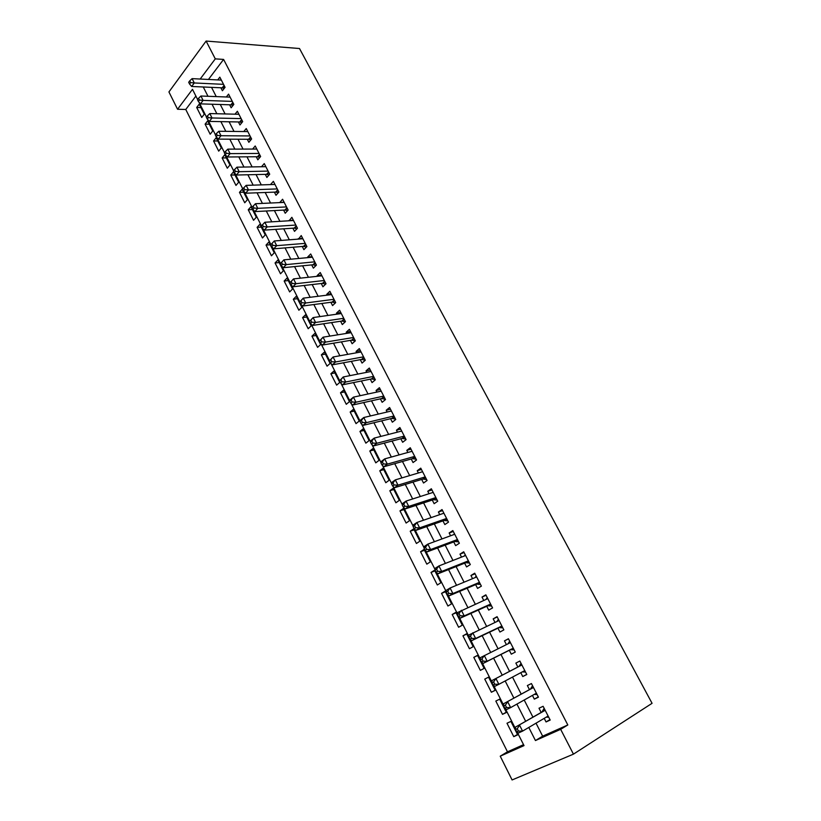 <?xml version="1.0" encoding="UTF-8"?>
<svg xmlns="http://www.w3.org/2000/svg" width="821" height="821" viewBox="0 0 821 821"><rect width="100%" height="100%" fill="white"/><g stroke="black" fill="none" stroke-linecap="round" stroke-linejoin="round"><path stroke-width="1.23" d="M195.891 96.078L185.762 109.48L177.562 109.255L168.931 91.942L206.112 41.05L299.501 48.521L652.069 703.31L573.448 754.15L560.661 729.335L567.814 724.964L223.599 59.42L208.452 79.452M573.448 754.15L512.088 779.95L500.235 756.182L524.024 745.612L517.22 732.158M185.762 109.48L507.481 751.82L500.235 756.182M220.89 87.775L222.409 90.751L225.067 87.324L219.833 77.153L217.719 79.924M229.613 104.79L231.142 107.787L233.831 104.39L228.566 94.138L226.339 96.981M238.408 121.949L239.958 124.977L242.688 121.621L237.361 111.266L235.032 114.181M247.285 139.272L248.855 142.31L251.616 138.995L246.249 128.548L243.786 131.545M256.244 156.739L257.825 159.808L260.626 156.524L255.208 145.984L252.622 149.063M265.286 174.36L266.876 177.459L269.709 174.216L264.249 163.584L261.519 166.745M274.399 192.145L276 195.275L278.883 192.063L273.372 181.338L270.509 184.571L274.963 184.427M283.594 210.084L285.215 213.244L288.14 210.073L282.578 199.246L279.756 202.602M292.881 228.197L294.513 231.378L297.479 228.248L291.865 217.319L289.074 220.777M302.251 246.464L303.893 249.676L306.9 246.587L301.235 235.565L298.475 239.106M311.703 264.906L313.365 268.149L316.413 265.091L310.697 253.966L307.67 257.045L307.967 257.609M321.247 283.512L322.92 286.786L326.009 283.768L320.241 272.541L317.173 275.579L317.542 276.287M330.873 302.282L332.567 305.586L335.697 302.621L329.868 291.291L326.768 294.287L327.21 295.139M340.592 321.237L342.295 324.572L345.467 321.647L339.596 310.215L336.446 313.16L336.959 314.166M350.393 340.366L352.117 343.732L355.339 340.859L349.407 329.313L346.216 332.218L346.801 333.367M360.296 359.68L362.04 363.077L365.304 360.234L359.311 348.586L356.078 351.45L356.745 352.753M370.292 379.169L372.046 382.596L375.351 379.805L369.306 368.044L366.033 370.856L366.771 372.313M380.369 398.842L382.145 402.3L385.501 399.56L379.405 387.686L376.08 390.457L376.901 392.069M390.56 418.7L392.346 422.199L395.753 419.5L389.595 407.514L386.219 410.233L387.122 412.009M400.833 438.753L402.649 442.273L406.097 439.635L399.878 427.536L396.461 430.204L397.446 432.144M411.218 458.99L413.045 462.551L416.545 459.965L410.264 447.743L406.795 450.36L407.873 452.463M421.696 479.423L423.533 483.025L427.084 480.48L420.752 468.144L417.232 470.72L418.392 472.988M432.277 500.061L434.135 503.694L437.737 501.21L431.333 488.752L427.762 491.266L429.014 493.719M442.95 520.894L444.838 524.568L448.492 522.125L442.026 509.554L438.404 512.017L439.748 514.644M453.746 541.932L455.645 545.637L459.35 543.256L452.823 530.561L449.149 532.973L450.585 535.774M464.635 563.175L466.554 566.921L470.31 564.591L463.721 551.774L459.996 554.124L461.525 557.11M475.636 584.634L477.565 588.411L481.383 586.143L474.723 573.191L470.946 575.49L472.568 578.661M486.74 606.298L488.7 610.116L492.569 607.909L485.847 594.825L482.009 597.062L483.733 600.428M497.967 628.188L499.938 632.037L503.858 629.892L497.074 616.674L493.185 618.86L495.001 622.41M509.297 650.283L511.288 654.173L515.27 652.09L508.415 638.748L504.463 640.862L506.393 644.618M520.781 672.686L522.751 676.545L526.795 674.523L519.867 661.038L515.865 663.091L517.866 667.011M532.429 695.408L534.338 699.133L538.432 697.173L531.433 683.554L527.369 685.545L529.401 689.507M517.487 734.446L513.751 736.653L506.998 723.239L510.908 721.402L517.692 734.857L513.751 736.653M506.27 712.228L502.514 714.342L495.822 701.062L499.671 699.164L506.403 712.484L502.514 714.342M495.166 690.235L491.379 692.247L484.749 679.1L488.557 677.151L495.217 690.328L491.379 692.247M477.617 655.476L473.799 657.354L480.357 670.377L484.133 668.397L477.545 655.343L473.799 657.354M466.78 634.028L462.941 635.823L469.438 648.713L473.173 646.681L466.636 633.75L462.941 635.823M456.055 612.794L452.197 614.498L458.631 627.265L462.305 625.171L455.84 612.363L452.197 614.498M445.434 591.756L441.554 593.367L447.927 606.021L451.55 603.866L445.146 591.182L441.554 593.367M434.914 570.913L431.015 572.453L437.326 584.983L440.898 582.766L434.555 570.215L431.015 572.453M424.488 550.275L420.568 551.733L426.817 564.14L430.348 561.872L424.067 549.434L420.568 551.733M414.164 529.832L410.223 531.208L416.421 543.492L419.89 541.183L413.671 528.857L410.223 531.208M403.932 509.574L399.981 510.867L406.118 523.049L409.546 520.678L403.378 508.476L399.981 510.867M393.803 489.511L389.831 490.732L395.907 502.791L399.293 500.379L393.177 488.279L389.831 490.732M383.766 469.633L379.774 470.772L385.798 482.727L389.133 480.254L383.079 468.278L379.774 470.772M373.822 449.939L369.809 451.006L375.782 462.849L379.066 460.335L373.073 448.461L369.809 451.006M363.97 430.43L359.947 431.425L365.858 443.155L369.101 440.59L363.159 428.829L359.947 431.425M354.2 411.095L350.167 412.019L356.027 423.636L359.218 421.029L353.338 409.381L350.167 412.019M344.533 391.935L340.479 392.787L346.277 404.301L349.428 401.643L343.599 390.108L340.479 392.787M334.937 372.95L330.873 373.74L336.631 385.141L339.74 382.442L333.962 371.01L330.873 373.74M325.444 354.138L321.36 354.857L327.056 366.166L330.124 363.416L324.408 352.086L321.36 354.857M316.034 335.502L311.939 336.148L317.583 347.355L320.611 344.563L314.936 333.336L311.939 336.148M306.695 317.019L302.59 317.604L308.183 328.708L311.169 325.875L305.556 314.751L302.59 317.604M297.448 298.711L293.333 299.234L298.875 310.235L301.82 307.362L296.248 296.33L293.333 299.234M288.284 280.566L284.158 281.018L289.649 291.927L292.553 289.013L287.032 278.083L284.158 281.018M279.202 262.576L275.056 262.966L280.505 273.783L283.368 270.827L277.898 259.99L275.056 262.966M270.201 244.75L266.045 245.079L271.443 255.793L274.265 252.806L268.847 242.062L266.045 245.079M261.273 227.078L257.106 227.345L262.463 237.967L265.245 234.939L259.877 224.297L257.106 227.345M252.427 209.56L248.25 209.766L253.556 220.295L256.306 217.237L250.98 206.687L248.25 209.766M243.663 192.196L239.475 192.35L244.73 202.777L247.439 199.677L242.164 189.22L239.475 192.35M234.97 174.976L230.763 175.068L235.976 185.423L238.654 182.283L233.421 171.917L230.763 175.068M226.35 157.909L222.142 157.95L227.304 168.202L229.942 165.031L224.759 154.759L222.142 157.95M217.801 140.986L213.583 140.976L218.704 151.136L221.311 147.934L216.169 137.743L213.583 140.976M209.334 124.207L205.106 124.145L210.186 134.223L212.752 130.98L207.651 120.882L205.106 124.145M507.481 751.82L523.541 744.668M204.265 114.181L199.205 104.164L196.691 107.459L201.73 117.454L204.265 114.181M211.531 87.365L216.241 96.601M220.274 104.493L225.087 113.934M229.09 121.785L234.026 131.432M237.998 139.221L243.037 149.094M246.977 156.821L252.119 166.909M256.039 174.575L261.294 184.889M265.183 192.494L270.561 203.023M274.409 210.566L279.899 221.331M283.717 228.813L289.331 239.814M293.118 247.224L298.844 258.461M302.6 265.799L308.45 277.282M312.165 284.559L318.148 296.278M321.822 303.483L327.938 315.449M331.571 322.591L337.811 334.814M341.413 341.864L347.786 354.354M351.347 361.332L357.853 374.078M361.373 380.985L368.013 393.988M371.503 400.822L378.276 414.102M381.724 420.845L388.641 434.401M392.038 441.062L399.098 454.896M402.454 461.474L409.669 475.595M412.973 482.091L420.331 496.5M423.595 502.904L431.107 517.61M434.33 523.921L441.985 538.925M445.156 545.144L452.966 560.456M456.096 566.572L464.07 582.192M467.139 588.226L475.277 604.153M478.304 610.085L486.596 626.341M489.573 632.17L498.039 648.754M500.954 654.47L509.564 671.352M512.499 677.089L521.15 694.053M524.198 700.015L532.86 716.99M536.021 723.178L542.65 736.17L567.814 724.964M544.2 718.354L546.037 721.946L550.193 720.058L543.122 706.296L539.007 708.225L541.049 712.228M206.112 41.05L215.287 58.866L200.18 79.042M223.599 59.42L215.287 58.866M197.615 99.505L192.483 89.325L177.562 109.255M515.547 728.843L505.356 708.667M503.704 705.383L493.606 685.412M491.974 682.169L481.989 662.403M480.357 659.191L470.474 639.621M468.873 636.439L459.093 617.074M457.502 613.934L447.814 594.763M446.244 591.643L436.659 572.668M435.099 569.589L425.606 550.799M424.067 547.751L414.667 529.145M413.137 526.128L403.84 507.717M402.331 504.72L393.115 486.484M391.617 483.528L382.504 465.476M381.016 462.541L371.985 444.664M370.517 441.76L361.579 424.057M360.121 421.173L351.265 403.645M349.828 400.802L341.054 383.438M339.627 380.616L330.945 363.416M329.529 360.624L320.929 343.599M319.533 340.828L311.005 323.956M309.62 321.216L301.184 304.509M299.809 301.789L291.445 285.236M290.09 282.547L281.808 266.148M280.464 263.49L272.254 247.244M270.92 244.596L262.792 228.505M261.458 225.878L253.412 209.95M252.088 207.323L244.124 191.56M242.8 188.933L234.919 173.334M233.595 170.717L225.796 155.282M224.482 152.675L216.765 137.394M215.441 134.788L207.805 119.661M206.492 117.064L198.928 102.091M528.796 727.447L535.446 740.542L560.661 729.335M203.269 86.995L207.99 96.283M212.034 104.236L216.867 113.739M220.88 121.631L225.816 131.339M229.798 139.18L234.847 149.114M238.798 156.893L243.96 167.043M247.88 174.76L253.155 185.136M257.045 192.791L262.433 203.403M266.291 210.997L271.802 221.834M275.63 229.357L281.254 240.43M285.051 247.891L290.798 259.2M294.565 266.599L300.435 278.155M304.16 285.482L310.153 297.284M313.848 304.54L319.974 316.588M323.618 323.772L329.878 336.087M333.49 343.199L339.884 355.76M343.455 362.8L349.982 375.628M353.512 382.586L360.173 395.691M363.672 402.567L370.466 415.949M373.924 422.743L380.862 436.392M384.269 443.104L391.36 457.04M394.727 463.67L401.962 477.894M405.276 484.441L412.665 498.963M415.939 505.408L423.472 520.227M426.704 526.589L434.391 541.706M437.572 547.976L445.413 563.401M448.553 569.579L456.558 585.322M459.637 591.387L467.806 607.458M470.844 613.431L479.166 629.82M482.153 635.69L490.65 652.408M493.585 658.175L502.236 675.19M505.172 680.968L513.864 698.076M516.922 704.09L525.625 721.207M542.65 736.17L535.446 740.542M549.967 719.617L546.037 721.946M200.929 107.582L196.691 107.459M538.289 696.896L534.338 699.133M526.733 674.41L522.751 676.545M508.486 638.892L504.463 640.862M497.228 616.982L493.185 618.86M486.083 595.287L482.009 597.062M475.041 573.807L470.946 575.49M464.111 552.533L459.996 554.124M453.284 531.464L449.149 532.973M442.56 510.6L438.404 512.017M431.949 489.942L427.762 491.266M421.43 469.468L417.232 470.72M411.013 449.2L406.795 450.36M400.699 429.126L396.461 430.204M390.478 409.238L386.219 410.233M380.359 389.534L376.08 390.457M370.322 370.014L366.033 370.856M360.388 350.68L356.078 351.45M350.546 331.53L346.216 332.218M340.797 312.544L336.446 313.16M331.13 293.744L326.768 294.287M321.555 275.107L317.173 275.579M312.062 256.645L307.67 257.045M302.662 238.347L298.259 238.675M293.343 220.213L288.93 220.48M284.107 202.243L279.674 202.438M545.123 710.196L515.424 727.139L545.185 710.298M517.261 728.709L519.58 725.22L522.567 731.121L518.4 733.02L516.789 731.839L518.451 731.08L517.261 728.709L515.598 729.479L516.789 731.839M548.13 716.035L522.567 731.121L518.451 731.08M542.199 711.561L544.159 708.318M548.746 717.236L546.263 717.133M515.424 727.139L515.598 729.479M533.445 687.454L503.601 703.741L533.476 687.516M505.377 705.198L507.696 701.75L510.652 707.599L506.547 709.57L504.915 708.328L506.557 707.538L505.377 705.198L503.735 705.988L504.915 708.328M536.39 693.191L510.652 707.599L506.557 707.538M530.551 688.86L532.552 685.72M537.088 694.545L534.245 694.392M503.601 703.741L503.735 705.988M519.026 666.395L491.902 680.588L521.879 664.959L519.026 666.395L521.048 663.337M493.606 681.933L495.935 678.536L498.86 684.314L494.817 686.356L493.164 685.063L494.776 684.242L493.606 681.933L491.995 682.754L493.164 685.063M524.773 670.583L498.86 684.314L494.776 684.242M525.543 672.081L522.33 671.876M491.902 680.588L491.995 682.754M480.377 659.745L481.527 662.034L483.128 661.192L481.968 658.904L480.377 659.745L480.326 657.672L510.405 642.627M481.968 658.904L484.298 655.548L487.192 661.274L483.21 663.378L510.467 649.698L514.11 649.842M513.269 648.19L487.192 661.274L483.128 661.192M508.035 643.797L509.667 641.191M481.527 662.034L483.21 663.378M468.873 636.983L470.023 639.241L471.593 638.379L470.443 636.111L468.873 636.983L468.863 634.992L499.045 620.522M470.443 636.111L472.773 632.806L475.646 638.471L471.716 640.637L499.137 627.624L502.801 627.819M501.877 626.023L475.646 638.471L471.593 638.379M496.931 621.507L498.398 619.25M470.023 639.241L471.716 640.637M457.492 614.447L458.621 616.684L460.171 615.791L459.031 613.544L457.492 614.447L457.523 612.538L487.797 598.632M459.031 613.544L461.371 610.29L464.214 615.894L460.345 618.131L487.92 605.775L491.594 606.021M490.599 604.082L464.214 615.894L460.171 615.791M485.94 599.453L487.233 597.534M458.621 616.684L460.345 618.131M446.224 592.136L447.342 594.363L448.871 593.439L447.743 591.212L446.224 592.136L446.285 590.32L450.082 588L476.662 576.958M447.743 591.212L450.082 588L452.894 593.552L449.087 595.851L476.827 584.131L480.501 584.429M479.433 582.356L452.894 593.552L448.871 593.439M475.061 577.625L476.18 576.034M447.342 594.363L449.087 595.851M435.068 570.051L436.177 572.258L437.685 571.313L436.567 569.107L435.068 570.051L435.171 568.317L438.917 565.946L465.64 555.499M436.567 569.107L438.917 565.946L441.698 571.437L437.942 573.797L465.825 562.703L469.52 563.052M468.381 560.846L441.698 571.437L437.685 571.313M464.296 556.022L465.24 554.739M436.177 572.258L437.942 573.797M424.026 548.192L425.124 550.368L426.602 549.403L425.504 547.227L424.026 548.192L424.159 546.54L427.854 544.107L454.721 534.255M425.504 547.227L427.854 544.107L430.604 549.547L426.899 551.958L454.947 541.491L458.641 541.891M457.441 539.551L430.604 549.547L426.602 549.403M453.644 534.645L454.403 533.65M425.124 550.368L426.899 551.958M413.096 526.548L414.184 528.703L415.642 527.718L414.554 525.563L413.096 526.548L413.261 524.968L416.904 522.484L443.904 513.207M414.554 525.563L416.904 522.484L419.623 527.872L415.98 530.345L444.161 520.473L447.866 520.925M446.603 518.451L419.623 527.872L415.642 527.718M443.094 513.494L443.679 512.766M414.184 528.703L415.98 530.345M402.269 505.131L403.347 507.255L404.784 506.249L403.706 504.104L402.269 505.131L402.475 503.622L406.056 501.077L433.201 492.374M403.706 504.104L406.056 501.077L408.755 506.403L405.164 508.938L433.488 499.661L437.203 500.163M435.869 497.567L408.755 506.403L404.784 506.249M403.347 507.255L405.164 508.938M391.555 483.908L392.623 486.022L394.039 484.985L392.972 482.871L391.555 483.908L391.791 482.481L395.322 479.875L422.589 471.736M392.972 482.871L395.322 479.875L398 485.16L394.449 487.746L422.918 479.054L426.633 479.597M425.237 476.878L398 485.16L394.039 484.985M392.623 486.022L394.449 487.746M380.944 462.9L382.001 464.994L383.397 463.937L382.34 461.843L380.944 462.9L381.211 461.546L384.69 458.888L412.091 451.293M382.34 461.843L384.69 458.888L387.338 464.122L383.848 466.759L412.44 458.641L416.165 459.237M414.708 456.394L387.338 464.122L383.397 463.937M382.001 464.994L383.848 466.759M370.435 442.109L371.482 444.171L372.857 443.094L371.81 441.021L370.435 442.109L370.743 440.815L374.171 438.116L401.685 431.056M371.81 441.021L374.171 438.116L376.788 443.289L373.35 445.977L402.064 438.424L405.8 439.061M404.281 436.095L376.788 443.289L372.857 443.094M371.482 444.171L373.35 445.977M360.029 421.501L361.066 423.554L362.42 422.456L361.384 420.403L360.029 421.501L360.368 420.29L363.744 417.53L391.381 411.003M361.384 420.403L363.744 417.53L366.34 422.661L362.954 425.401L391.791 418.402L395.537 419.079M393.957 416.001L366.34 422.661L362.42 422.456M361.066 423.554L362.954 425.401M349.725 401.11L350.752 403.142L352.096 402.013L351.06 399.981L349.725 401.11L350.095 399.96L353.42 397.148L381.18 391.145M351.06 399.981L353.42 397.148L355.996 402.228L352.65 405.03L381.621 398.565L385.367 399.283M383.725 396.091L355.996 402.228L352.096 402.013M350.752 403.142L352.65 405.03M339.525 380.903L340.541 382.914L341.854 381.775L340.838 379.764L339.525 380.903L343.199 376.972L371.071 371.472M340.838 379.764L343.199 376.972L345.744 382.001L342.449 384.844L371.533 378.912L375.289 379.671M373.586 376.367L345.744 382.001L341.854 381.775M340.541 382.914L342.449 384.844M329.416 360.901L330.422 362.892L331.725 361.733L330.719 359.731L329.416 360.901L333.08 356.981L361.055 351.973M330.719 359.731L333.08 356.981L335.594 361.958L332.351 364.852L361.548 359.444L365.294 360.245M363.549 356.837L335.594 361.958L331.725 361.733M330.422 362.892L332.351 364.852M319.41 341.084L320.406 343.055L321.688 341.875L320.683 339.894L319.41 341.084L323.053 337.185L351.131 332.669M320.683 339.894L323.053 337.185L325.547 342.111L322.345 345.056L351.655 340.161L355.226 340.951M353.605 337.482L325.547 342.111L321.688 341.875M320.406 343.055L322.345 345.056M309.496 321.452L310.482 323.402L311.744 322.212L310.759 320.252L309.496 321.452L313.119 317.573L341.3 313.54M310.759 320.252L313.119 317.573L315.592 322.458L312.442 325.444L341.854 321.052L345.261 321.842M343.753 318.302L315.592 322.458L311.744 322.212M310.482 323.402L312.442 325.444M299.675 302.005L300.65 303.944L301.892 302.733L300.917 300.794L299.675 302.005L303.277 298.146L331.571 294.585M300.917 300.794L303.277 298.146L305.73 302.99L302.621 306.028L332.136 302.118L335.399 302.898M333.993 299.306L305.73 302.99L301.892 302.733M300.65 303.944L302.621 306.028M289.946 282.752L290.911 284.671L292.143 283.43L291.168 281.511L289.946 282.752L293.538 278.904L321.914 275.815M291.168 281.511L293.538 278.904L295.96 283.697L292.892 286.786L322.509 283.358L325.629 284.138M324.326 280.495L295.96 283.697L292.143 283.43M290.911 284.671L292.892 286.786M280.31 263.674L281.264 265.573L282.475 264.321L281.511 262.422L280.31 263.674L283.881 259.846L312.36 257.209M281.511 262.422L283.881 259.846L286.283 264.598L283.266 267.718L312.975 264.773L315.962 265.542M314.741 261.837L286.283 264.598L282.475 264.321M281.264 265.573L283.266 267.718M270.766 244.771L271.71 246.649L272.9 245.387L271.946 243.498L270.766 244.771L274.317 240.964L302.887 238.767M271.946 243.498L274.317 240.964L276.698 245.664L273.721 248.835L303.534 246.362L306.387 247.111M305.248 243.365L276.698 245.664L272.9 245.387M271.71 246.649L273.721 248.835M295.837 225.057L267.205 226.914L264.844 222.255L293.497 220.5M296.904 228.854L294.164 228.105L264.27 230.126L267.205 226.914L263.418 226.627L262.474 224.759L261.304 226.042L262.248 227.91L263.418 226.627M262.248 227.91L264.27 230.126M264.844 222.255L262.474 224.759M286.508 206.913L257.794 208.339L255.454 203.721L284.189 202.397M287.514 210.751L284.887 210.022L254.9 211.592L257.794 208.339L254.017 208.041L253.084 206.194L251.934 207.497L252.868 209.345L254.017 208.041M252.868 209.345L254.9 211.592M255.454 203.721L253.084 206.194M277.272 188.922L248.476 189.928L246.156 185.361L274.973 184.458M278.206 192.812L275.692 192.093L245.612 193.222L248.476 189.928L244.709 189.62L243.786 187.793L242.647 189.117L243.57 190.944L244.709 189.62M243.57 190.944L245.612 193.222M246.156 185.361L243.786 187.793M268.118 171.107L239.229 171.692L236.941 167.166L265.84 166.673M268.99 175.037L266.579 174.329L236.417 175.027L239.229 171.692L235.483 171.384L234.57 169.567L233.451 170.901L234.365 172.718L235.483 171.384M234.365 172.718L236.417 175.027M236.941 167.166L234.57 169.567M259.036 153.445L230.085 153.619L227.807 149.135L256.788 149.053M259.857 157.416L257.548 156.729L227.304 156.985L230.085 153.619L226.35 153.301L225.436 151.505L224.328 152.85L225.241 154.646L226.35 153.301M225.241 154.646L227.304 156.985M227.807 149.135L225.436 151.505M250.046 135.937L221.013 135.722L218.755 131.268L247.809 131.586M250.816 139.96L248.589 139.272L218.273 139.118L221.013 135.722L217.288 135.383L216.385 133.607L215.297 134.972L216.2 136.748L217.288 135.383M216.2 136.748L218.273 139.118M218.755 131.268L216.385 133.607M241.128 118.593L212.023 117.967L209.786 113.565L238.911 114.283M241.846 122.647L239.722 121.98L209.324 121.416L212.023 117.967L208.318 117.639L207.426 115.864L206.348 117.249L207.241 119.014L208.318 117.639M207.241 119.014L209.324 121.416M209.786 113.565L207.426 115.864M232.292 101.394L203.115 100.388L200.899 96.016L230.096 97.124M232.969 105.488L230.917 104.831L200.457 103.867L203.115 100.388L199.421 100.039L198.538 98.294L197.481 99.69L198.364 101.435L199.421 100.039M198.364 101.435L200.457 103.867M200.899 96.016L198.538 98.294M223.538 84.347L194.29 82.962L192.093 78.631L221.362 80.109M224.164 88.483L222.204 87.837L191.673 86.472L194.29 82.962L190.605 82.613L189.733 80.869L188.686 82.285L189.559 84.019L190.605 82.613M189.559 84.019L191.673 86.472M192.093 78.631L189.733 80.869M545.011 709.98L542.65 711.078M536.421 693.252L535.446 693.714M533.342 687.269L531.013 688.409M524.835 670.706L522.525 671.876M521.787 664.784L519.488 665.954M513.361 648.385L511.093 649.585M513.279 648.21L510.467 649.698M510.354 642.525L508.086 643.736M502.011 626.29L499.763 627.521M501.908 626.095L499.137 627.624M499.024 620.481L498.491 620.779M490.773 604.41L488.557 605.682M490.66 604.205L487.92 605.775M479.638 582.746L477.453 584.049M479.515 582.52L476.827 584.131M468.617 561.297L466.461 562.642M468.483 561.051L465.825 562.703M457.697 540.064L455.583 541.429M457.564 539.797L454.947 541.491M446.891 519.026L444.808 520.432M446.747 518.739L444.161 520.473M436.187 498.193L434.135 499.63M436.033 497.895L433.488 499.661M425.586 477.565L423.554 479.033M425.422 477.247L422.918 479.054M415.087 457.133L413.086 458.631M414.913 456.794L412.44 458.641M404.691 436.895L402.721 438.424M404.507 436.546L402.064 438.424M394.388 416.852L392.448 418.402M394.203 416.483L391.791 418.402M384.187 397.005L382.268 398.575M383.992 396.615L381.621 398.565M374.078 377.332L372.19 378.933M373.873 376.931L371.533 378.912M364.072 357.843L362.205 359.475M363.857 357.433L361.548 359.444M354.149 338.539L352.312 340.202M353.933 338.108L351.655 340.161M344.327 319.42L342.511 321.103M344.091 318.969L341.854 321.052M334.588 300.476L332.803 302.179M334.352 300.014L332.136 302.118M324.942 281.695L323.176 283.43M324.695 281.223L322.509 283.358M315.387 263.1L313.643 264.844M315.131 262.607L312.975 264.773M305.915 244.668L304.191 246.444M305.658 244.165L303.534 246.362M296.525 226.401L294.831 228.197M296.258 225.878L294.164 228.105M287.227 208.298L285.554 210.114M286.95 207.764L284.887 210.022M278.011 190.359L276.359 192.206M277.724 189.815L275.692 192.093M268.878 172.584L267.246 174.442M268.59 172.03L266.579 174.329M259.816 154.964L258.215 156.852M259.528 154.399L257.548 156.729M250.846 137.497L249.266 139.406M250.549 136.922L248.589 139.272M241.949 120.184L240.389 122.113M241.651 119.599L239.722 121.98M233.133 103.036L231.594 104.975M232.825 102.43L230.917 104.831M224.4 86.02L222.881 87.991M224.082 85.405L222.204 87.837"/></g></svg>
